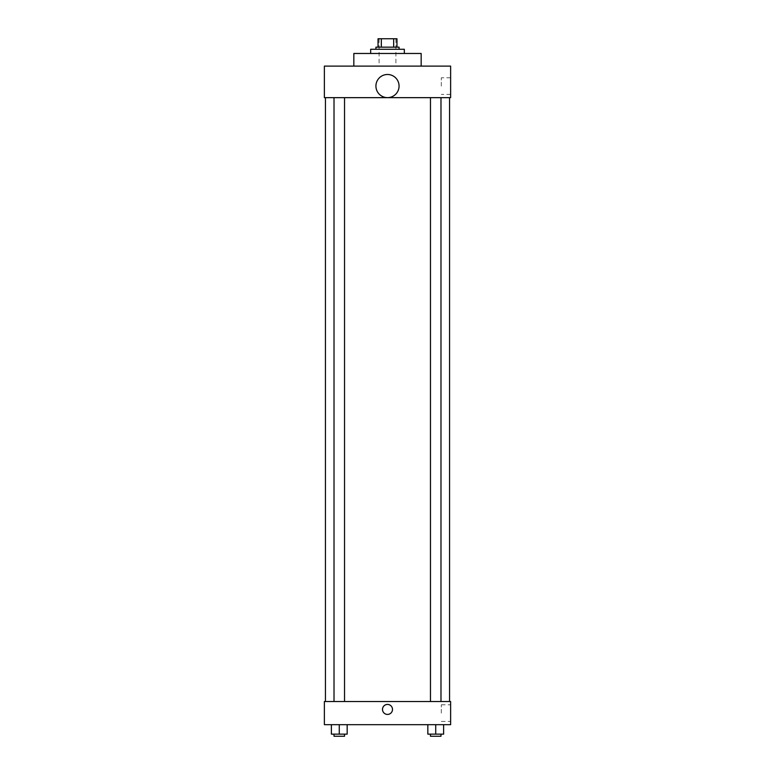 <?xml version="1.0" encoding="UTF-8"?>
<svg xmlns="http://www.w3.org/2000/svg" width="775" height="775" viewBox="0 0 775 775"><rect width="100%" height="100%" fill="white"/><g stroke="black" fill="none" stroke-linecap="round" stroke-linejoin="round"><path stroke-width="0.58" stroke-dasharray="3.88 2.91" d="M387.5 66.108L379.082 66.108L387.5 66.108M387.5 38.75L379.082 38.75L387.5 38.75M393.671 47.168L393.671 38.75L396.965 38.75L396.965 47.168L381.329 47.168L396.965 47.168M393.671 38.75L378.035 38.75M381.329 47.168L378.035 47.168L381.329 47.168L381.329 38.75M399.077 47.168L375.923 47.168M375.923 49.271L399.077 49.271L375.923 49.271M370.663 49.271L404.337 49.271M387.5 53.475L370.663 53.475L387.5 53.475M353.836 66.108L353.836 53.475L421.164 53.475L421.164 66.108L353.836 66.108L421.164 66.108M450.624 66.108L324.376 66.108L324.376 97.66L450.624 97.66L450.624 66.108M324.376 94.773L324.376 84.775L324.376 94.773M430.464 97.66L440.985 97.66L430.464 97.66L440.985 97.66L430.464 97.66L430.464 701.53L440.985 701.53L430.464 701.53M334.015 97.66L344.536 97.66L334.015 97.66L344.536 97.66L334.015 97.66L334.015 701.53L344.536 701.53L334.015 701.53M325.432 97.66L449.568 97.66L325.432 97.66M375.923 86.054A11.577 11.577 0 0 1 393.283 76.037A11.577 11.577 0 0 1 393.283 96.081A11.577 11.577 0 0 1 375.923 86.054M450.624 86.093L450.624 77.771L450.624 86.093M399.077 86.054A11.577 11.577 0 0 0 381.717 76.037A11.577 11.577 0 0 0 381.717 96.081A11.577 11.577 0 0 0 399.077 86.054A11.577 11.577 0 0 1 381.717 96.081A11.577 11.577 0 0 1 381.717 76.037A11.577 11.577 0 0 1 399.077 86.054M441.314 86.093L441.314 77.771L441.314 86.093M325.432 701.53L449.568 701.53L325.432 701.53M450.624 701.53L324.376 701.53L324.376 724.673L450.624 724.673L450.624 701.53M324.376 709.425L324.376 714.424L324.376 709.425M443.62 734.148L435.724 734.148L443.62 734.148L443.62 724.673L427.839 724.673L443.62 724.673L427.839 724.673L443.62 724.673L427.839 724.673L443.62 724.673L427.839 724.673L443.62 724.673L443.62 734.148L427.839 734.148L427.839 724.673L427.839 734.148L440.985 734.148L435.724 734.148L435.724 724.673L435.724 734.148L427.839 734.148L427.839 724.673M347.161 734.148L339.276 734.148L347.161 734.148L347.161 724.673L331.38 724.673L347.161 724.673L331.38 724.673L347.161 724.673L331.38 724.673L347.161 724.673L331.38 724.673L347.161 724.673L347.161 734.148L331.38 734.148L331.38 724.673L331.38 734.148L344.536 734.148L339.276 734.148L339.276 724.673L339.276 734.148L331.38 734.148L331.38 724.673M450.624 713.107L450.624 704.785L450.624 713.107M387.5 704.427A4.999 4.999 0 0 0 383.17 711.925A4.999 4.999 0 0 0 391.83 711.925A4.999 4.999 0 0 0 387.5 704.427A4.999 4.999 0 0 0 383.17 711.925A4.999 4.999 0 0 0 391.83 711.925A4.999 4.999 0 0 0 387.5 704.427M387.5 714.424A4.999 4.999 0 0 1 383.17 706.926A4.999 4.999 0 0 1 391.83 706.926A4.999 4.999 0 0 1 387.5 714.424M441.314 713.107L441.314 704.785L441.314 713.107M430.464 734.148L430.464 736.25L440.985 736.25L430.464 736.25L440.985 736.25L440.985 734.148L430.464 734.148L440.985 734.148M435.724 734.148L435.724 724.673M334.015 734.148L334.015 736.25L344.536 736.25L334.015 736.25L344.536 736.25L344.536 734.148L334.015 734.148L344.536 734.148M339.276 734.148L339.276 724.673M379.082 38.75L379.082 66.108M395.918 38.75L395.918 66.108M450.624 77.771L441.314 77.771M450.624 94.414L441.314 94.414M344.536 701.53L344.536 97.66M440.985 701.53L440.985 97.66M441.314 721.428L450.624 721.428M441.314 704.785L450.624 704.785"/><path stroke-width="1.16" d="M381.329 47.168L381.329 38.75L378.035 38.75L378.035 47.168L378.035 38.75M381.329 38.75L396.965 38.75L396.965 47.168M393.671 47.168L393.671 38.75M375.923 49.271L375.923 47.168L399.077 47.168L399.077 49.271M404.337 53.475L404.337 49.271L370.663 49.271L370.663 53.475M421.164 66.108L421.164 53.475L353.836 53.475L353.836 66.108M324.376 66.108L450.624 66.108L450.624 97.66L324.376 97.66L324.376 66.108M375.923 86.054A11.577 11.577 0 0 0 393.283 96.081A11.577 11.577 0 0 0 393.283 76.037A11.577 11.577 0 0 0 375.923 86.054M325.432 701.53L325.432 97.66M430.464 97.66L430.464 701.53M334.015 701.53L334.015 97.66M324.376 701.53L450.624 701.53L450.624 724.673L324.376 724.673L324.376 701.53M387.5 714.424A4.999 4.999 0 0 1 383.17 706.926A4.999 4.999 0 0 1 391.83 706.926A4.999 4.999 0 0 1 387.5 714.424M427.839 724.673L427.839 734.148L443.62 734.148L443.62 724.673L443.62 734.148M435.724 734.148L435.724 724.673M440.985 734.148L440.985 736.25L430.464 736.25L430.464 734.148M331.38 724.673L331.38 734.148L347.161 734.148L347.161 724.673L347.161 734.148M339.276 734.148L339.276 724.673M344.536 734.148L344.536 736.25L334.015 736.25L334.015 734.148M449.568 701.53L449.568 97.66M440.985 97.66L440.985 701.53M344.536 701.53L344.536 97.66"/></g></svg>
